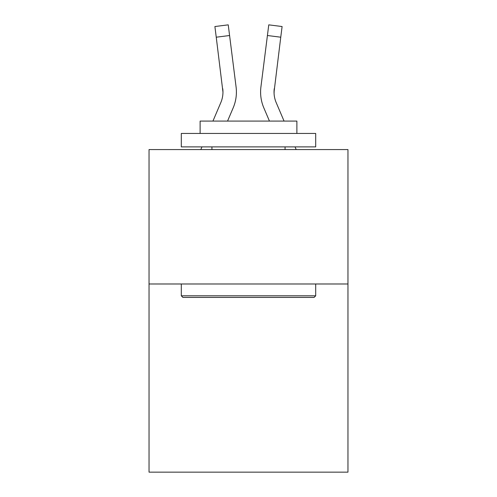 <?xml version="1.0" encoding="UTF-8"?>
<svg xmlns="http://www.w3.org/2000/svg" width="497" height="497" viewBox="0 0 497 497"><rect width="100%" height="100%" fill="white"/><g stroke="black" fill="none" stroke-linecap="round" stroke-linejoin="round"><path stroke-width="0.75" d="M347.962 283.986L347.962 472.15L149.038 472.15L149.038 149.578L347.962 149.578L347.962 283.986L149.038 283.986M227.545 121.082L233.18 107.849A40.319 40.319 -38.4 0 0 236.087 87L229.583 35.517L216.245 37.2L214.897 26.534L228.235 24.85L229.583 35.517M212.94 121.082L220.817 102.581A26.881 26.881 -8.1 0 0 222.96 92.1L216.245 37.2M236.355 94.008L236.404 92.367L236.355 94.008M235.882 85.385L236.087 87M284.06 121.082L276.183 102.581A26.881 26.881 8.1 0 1 274.04 92.1L280.755 37.2L267.417 35.517L268.765 24.85L282.103 26.534L280.755 37.2M269.455 121.082L263.82 107.849A40.319 40.319 38.4 0 1 260.913 87L267.417 35.517M274.071 93.368L274.251 88.683A26.881 26.881 38.4 0 0 276.183 102.581A26.881 26.881 38.4 0 1 274.04 92.1A26.881 26.881 38.4 0 0 276.183 102.581A26.881 26.881 38.4 0 1 274.04 92.1A26.881 26.881 38.4 0 0 276.183 102.581A26.881 26.881 38.4 0 1 274.04 92.1A26.881 26.881 38.4 0 0 276.183 102.581A26.881 26.881 38.4 0 1 274.04 92.1A26.881 26.881 38.4 0 0 276.183 102.581A26.881 26.881 38.4 0 1 274.04 92.1A26.881 26.881 38.4 0 0 276.183 102.581A26.881 26.881 38.4 0 1 274.04 92.1A26.881 26.881 38.4 0 0 276.183 102.581A26.881 26.881 38.4 0 1 274.04 92.1A26.881 26.881 38.4 0 0 276.183 102.581A26.881 26.881 38.4 0 1 274.04 92.1A26.881 26.881 38.4 0 0 276.183 102.581A26.881 26.881 38.4 0 1 274.04 92.1A26.881 26.881 38.4 0 0 276.183 102.581A26.881 26.881 38.4 0 1 274.04 92.1A26.881 26.881 38.4 0 0 276.183 102.581A26.881 26.881 38.4 0 1 274.04 92.1A26.881 26.881 38.4 0 0 276.183 102.581A26.881 26.881 38.4 0 1 274.04 92.1A26.881 26.881 38.4 0 0 276.183 102.581A26.881 26.881 38.4 0 1 274.04 92.1A26.881 26.881 38.4 0 0 276.183 102.581A26.881 26.881 38.4 0 1 274.04 92.1A26.881 26.881 38.4 0 0 276.183 102.581A26.881 26.881 38.4 0 1 274.04 92.1A26.881 26.881 38.4 0 0 276.183 102.581A26.881 26.881 38.4 0 1 274.04 92.1A26.881 26.881 38.4 0 0 276.183 102.581A26.881 26.881 38.4 0 1 274.04 92.1A26.881 26.881 38.4 0 0 276.183 102.581A26.881 26.881 38.4 0 1 274.04 92.1A26.881 26.881 38.4 0 0 276.183 102.581A26.881 26.881 38.4 0 1 274.04 92.1A26.881 26.881 38.4 0 0 276.183 102.581A26.881 26.881 38.4 0 1 274.04 92.1A26.881 26.881 38.4 0 0 276.183 102.581A26.881 26.881 38.4 0 1 274.04 92.1A26.881 26.881 38.4 0 0 276.183 102.581A26.881 26.881 38.4 0 1 274.04 92.1A26.881 26.881 38.4 0 0 276.183 102.581A26.881 26.881 38.4 0 1 274.04 92.1A26.881 26.881 38.4 0 0 276.183 102.581A26.881 26.881 38.4 0 1 274.04 92.1A26.881 26.881 38.4 0 0 276.183 102.581A26.881 26.881 38.4 0 1 274.04 92.1A26.881 26.881 38.4 0 0 276.183 102.581A26.881 26.881 38.4 0 1 274.04 92.1A26.881 26.881 38.4 0 0 276.183 102.581A26.881 26.881 38.4 0 1 274.04 92.1A26.881 26.881 38.4 0 0 276.183 102.581A26.881 26.881 38.4 0 1 274.04 92.1M182.908 297.423L181.299 295.808L315.701 295.808L314.092 297.423L182.908 297.423M315.701 133.451L315.701 146.888L181.299 146.888L181.299 133.451L315.701 133.451M200.117 133.451L200.117 121.082L296.883 121.082L296.883 133.451M315.701 283.986L315.701 295.808M181.299 283.986L181.299 295.808M285.061 146.888L285.061 149.578M211.939 146.888L211.939 149.578M220.817 102.581A26.881 26.881 -38.4 0 0 222.96 92.107A26.881 26.881 -38.4 0 1 220.817 102.581A26.881 26.881 -38.4 0 0 222.96 92.107A26.881 26.881 -38.4 0 1 220.817 102.581A26.881 26.881 -38.4 0 0 222.96 92.107A26.881 26.881 -38.4 0 1 220.817 102.581A26.881 26.881 -38.4 0 0 222.96 92.107A26.881 26.881 -38.4 0 1 220.817 102.581A26.881 26.881 -38.4 0 0 222.96 92.107A26.881 26.881 -38.4 0 1 220.817 102.581A26.881 26.881 -38.4 0 0 222.96 92.107A26.881 26.881 -38.4 0 1 220.817 102.581A26.881 26.881 -38.4 0 0 222.96 92.107A26.881 26.881 -38.4 0 1 220.817 102.581A26.881 26.881 -38.4 0 0 222.96 92.107A26.881 26.881 -38.4 0 1 220.817 102.581A26.881 26.881 -38.4 0 0 222.96 92.107A26.881 26.881 -38.4 0 1 220.817 102.581A26.881 26.881 -38.4 0 0 222.96 92.107A26.881 26.881 -38.4 0 1 220.817 102.581A26.881 26.881 -38.4 0 0 222.96 92.107A26.881 26.881 -38.4 0 1 220.817 102.581A26.881 26.881 -38.4 0 0 222.96 92.107A26.881 26.881 -38.4 0 1 220.817 102.581A26.881 26.881 -38.4 0 0 222.96 92.107A26.881 26.881 -38.4 0 1 220.817 102.581A26.881 26.881 -38.4 0 0 222.96 92.107A26.881 26.881 -38.4 0 1 220.817 102.581A26.881 26.881 -38.4 0 0 222.96 92.107A26.881 26.881 -38.4 0 1 220.817 102.581A26.881 26.881 -38.4 0 0 222.96 92.107A26.881 26.881 -38.4 0 1 220.817 102.581A26.881 26.881 -38.4 0 0 222.96 92.107A26.881 26.881 -38.4 0 1 220.817 102.581A26.881 26.881 -38.4 0 0 222.96 92.107A26.881 26.881 -38.4 0 1 220.817 102.581A26.881 26.881 -38.4 0 0 222.96 92.107A26.881 26.881 -38.4 0 1 220.817 102.581A26.881 26.881 -38.4 0 0 222.96 92.107A26.881 26.881 -38.4 0 1 220.817 102.581A26.881 26.881 -38.4 0 0 222.96 92.107A26.881 26.881 -38.4 0 1 220.817 102.581A26.881 26.881 -38.4 0 0 222.96 92.107A26.881 26.881 -38.4 0 1 220.817 102.581A26.881 26.881 -38.4 0 0 222.96 92.107A26.881 26.881 -38.4 0 1 220.817 102.581A26.881 26.881 -38.4 0 0 222.96 92.107A26.881 26.881 -38.4 0 1 220.817 102.581A26.881 26.881 -38.4 0 0 222.96 92.107A26.881 26.881 -38.4 0 1 220.817 102.581A26.881 26.881 -38.4 0 0 222.96 92.107A26.881 26.881 -38.4 0 1 220.817 102.581A26.881 26.881 -38.4 0 0 222.96 92.107A26.881 26.881 -38.4 0 1 220.817 102.581A26.881 26.881 -38.4 0 0 222.96 92.107L222.749 88.683A26.881 26.881 -38.4 0 1 220.817 102.581M200.807 149.578L201.95 146.888M236.404 92.032L236.355 94.02L236.404 92.032M296.193 149.578L295.05 146.888M260.645 94.02L260.596 92.032M260.913 87L261.118 85.385M214.897 26.534L228.235 24.85M268.765 24.85L282.103 26.534"/></g></svg>
